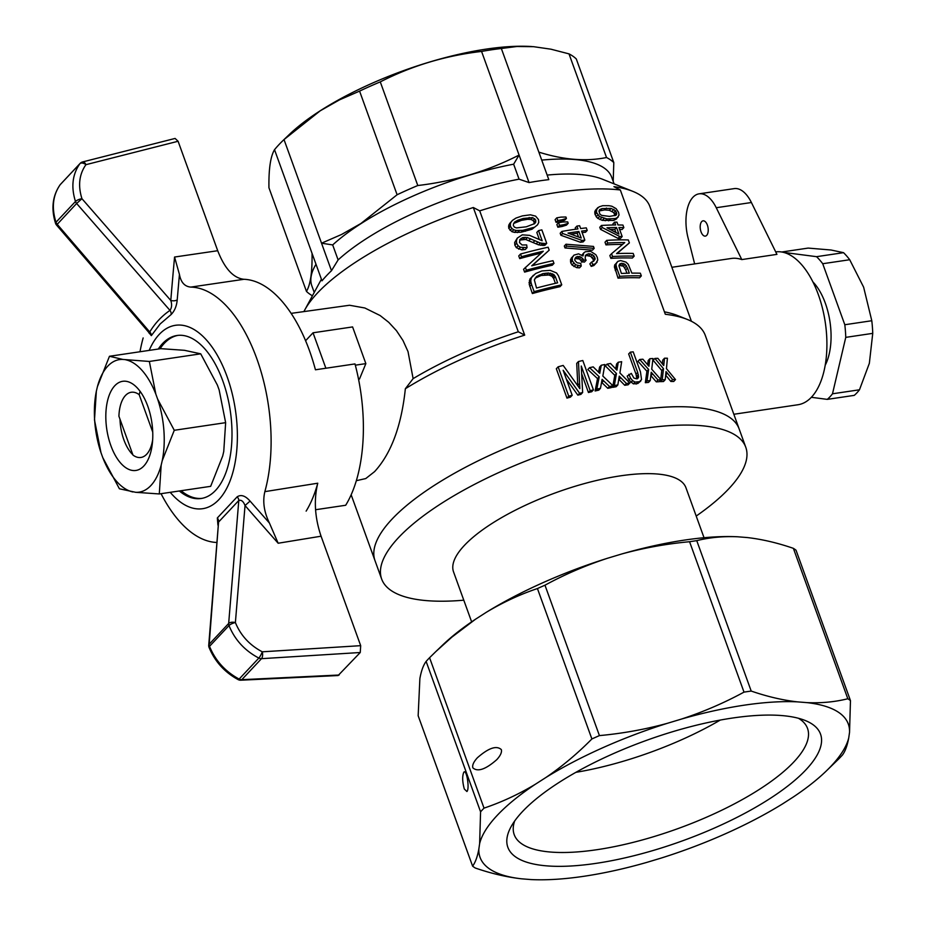 <?xml version="1.0" encoding="UTF-8"?>
<svg xmlns="http://www.w3.org/2000/svg" width="926" height="926" viewBox="0 0 926 926"><rect width="100%" height="100%" fill="white"/><g stroke="black" fill="none" stroke-linecap="round" stroke-linejoin="round"><path stroke-width="1.39" d="M149.179 350.387A92.693 46.879 81.6 0 1 159.179 334.46A92.693 46.879 81.6 0 1 221.511 363.27A92.693 46.879 81.6 0 1 229.798 481.578A92.693 46.879 81.6 0 1 170.234 492.331M158.277 349.044A82.391 41.67 81.6 0 1 162.501 343.639A82.391 41.67 81.6 0 1 176.97 335.501A82.391 41.67 81.6 0 1 230.285 410.889A82.391 41.67 81.6 0 1 201.15 498.501A82.391 41.67 81.6 0 1 179.331 490.977M160.024 348.778A82.391 41.67 81.6 0 1 164.261 343.372A82.391 41.67 81.6 0 1 177.85 335.397M202.03 498.35A82.391 41.67 81.6 0 1 181.091 490.722M217.946 525.158L217.332 517.958A5.151 4.422 51 0 1 218.559 522.067L208.732 645.19A5.151 2.628 -175.6 0 1 209.183 644.23L218.559 522.067L238.792 500.491C241.292 499.635 243.364 501.325 245.031 505.538L250.066 501.082L269.431 523.051L278.159 543.238A6597.542 5333.563 -137.6 0 1 245.031 505.538L235.389 622.573A5.151 2.57 -175.3 0 0 228.664 623.464A5.151 4.121 43.2 0 0 228.954 625.467A5.151 4.121 43.2 0 0 229 625.571A5.151 1.586 -21.1 0 1 235.389 622.573C240.656 635.41 249.615 645.156 262.266 651.811A5.151 0.995 116.6 0 1 258.84 658.073C244.788 650.677 234.845 639.843 229 625.571L209.519 646.336C215.353 660.62 225.226 671.535 239.139 679.082A5.151 1.1 117.5 0 1 238.144 679.626A5.151 1.1 117.5 0 1 238.109 679.603M209.102 647.517A5.151 1.586 -21.1 0 1 209.079 647.448C214.855 661.465 224.543 672.195 238.132 679.615A5.151 5.151 0 0 0 240.772 680.205L338.106 675.54L360.249 652.506L360.689 645.665L321.067 536.212C314.805 517.634 313.694 499.971 317.757 483.21L264.859 491.637C262.509 501.545 264.037 512.02 269.431 523.051M179.436 274.432L177.213 299.839C176.669 306.02 174.655 310.916 171.148 314.516A5.151 4.144 -124.3 0 0 169.979 310.395C161.83 315.974 155.093 323.162 149.746 331.971L148.635 332.226L56.532 225.064L76.627 203.477L169.979 310.395C171.819 307.733 172.086 304.423 170.789 300.464A6597.542 5333.563 -137.6 0 1 174.563 257.034L179.436 274.432C180.883 282.361 184.679 286.574 190.825 287.095L243.943 279.293C233.387 278.113 224.648 268.586 217.714 250.714L178.093 141.261L175.095 138.437L82.622 161.934A5.151 5.151 0 0 0 80.134 163.393A5.151 4.121 43.2 0 0 79.879 163.694A5.151 3.021 36.5 0 1 85.933 164.678C79.173 174.343 77.853 185.686 81.951 198.708A5.151 1.713 161.3 0 0 75.481 201.486C70.92 187.017 72.39 174.424 79.879 163.694L60.178 184.702C52.828 195.282 51.439 207.794 56 222.252A5.151 1.713 161.3 0 0 55.56 223.363A5.151 1.713 161.3 0 0 55.56 223.374C50.976 208.825 52.469 195.988 60.063 184.841A5.151 3.125 36.4 0 1 60.178 184.702A5.151 4.121 43.2 0 1 60.422 184.413A5.151 5.151 0 0 0 60.04 184.876A5.151 3.125 36.4 0 1 60.063 184.841M171.148 314.516L160.21 323.915L151.332 335.64A5.151 4.04 -148.8 0 0 149.746 331.971L57.157 224.242A5.151 4.121 43.2 0 1 56.046 222.367A5.151 4.121 43.2 0 1 56 222.252L75.481 201.486A5.151 4.121 43.2 0 0 75.515 201.602A5.151 4.121 43.2 0 0 76.627 203.477L81.951 198.708L170.789 300.464A5.151 2.57 -175.3 0 0 177.213 299.839M151.332 335.64L148.993 332.712M216.615 542.462A128.737 65.109 81.6 0 1 161.055 493.697M140 351.753A128.737 65.109 81.6 0 1 143.148 337.944M217.332 517.958L237.149 496.834C241.026 494.299 245.332 495.711 250.066 501.082M190.825 287.095A128.737 65.109 81.6 0 1 256.757 358.536A128.737 65.109 81.6 0 1 264.859 491.637M317.757 483.21A128.737 65.109 81.6 0 1 306.136 511.129M315.558 509.728L345.687 505.26A128.737 65.109 81.6 0 0 354.994 363.918L315.442 369.787A128.737 65.109 -98.4 0 0 243.943 279.293M209.079 647.448A5.151 1.586 -21.1 0 1 209.068 647.436A5.151 1.586 -21.1 0 1 209.519 646.336A5.151 4.121 43.2 0 1 209.473 646.232A5.151 4.121 43.2 0 1 209.183 644.23L228.664 623.464L238.792 500.491A5.151 3.75 37.3 0 0 237.149 496.834M94.487 419.953L96.362 391.154L97.438 386.593L109.465 356.279L160.835 348.662L184.424 350.306L200.722 353.825L217.355 385.031L219.149 389.962L225.643 422.661L223.756 451.471L222.691 456.02L210.665 486.335L159.295 493.952L135.705 492.308L119.408 488.789L102.763 457.583L100.98 452.652L94.487 419.953M100.98 452.652A66.996 33.892 81.6 0 1 96.362 391.154M109.465 356.279L122.903 359.438L149.352 361.453L155.846 394.152L157.628 399.083L174.273 430.289L162.247 460.592L161.17 465.153L159.295 493.952M157.628 399.083A66.996 33.892 81.6 0 1 162.247 460.592M149.352 361.453L200.722 353.825M174.273 430.289L225.643 422.661M110.842 445.556A45.061 22.791 81.6 0 1 110.217 392.798A45.061 22.791 81.6 0 1 137.164 387.809A45.061 22.791 81.6 0 1 147.882 460.014A45.061 22.791 81.6 0 1 110.842 445.556M132.869 454.77A34.76 17.582 81.6 0 1 123.852 439.757A34.76 17.582 81.6 0 1 119.998 419.223M139.965 391.779A34.76 17.582 81.6 0 1 140.775 392.288M125.762 359.809A66.996 33.892 81.6 0 1 155.846 394.152M97.438 386.593A66.996 33.892 81.6 0 1 122.903 359.438M132.846 491.938A66.996 33.892 81.6 0 1 102.763 457.583M161.17 465.153A66.996 33.892 81.6 0 1 135.705 492.308M696.202 516.06A193.615 62.146 160.1 0 0 745.766 447.235L739.133 428.9A193.615 62.146 160.1 0 0 535.923 436.366A193.615 62.146 160.1 0 0 375.018 560.705A193.615 62.146 160.1 0 1 391.86 519.312A193.615 62.146 160.1 0 1 587.362 420.346A193.615 62.146 160.1 0 1 739.133 428.9L705.265 335.351A193.615 62.146 160.1 0 0 687.323 319.447A193.615 62.146 160.1 0 0 665.308 314.261L620.327 189.992A193.615 62.146 160.1 0 0 479.714 210.85A2434.824 1231.464 -98.4 0 0 473.313 207.517A185.374 59.495 -19.9 0 0 304.712 310.048A185.374 59.495 -19.9 0 0 303.971 311.46M620.327 189.992A2434.824 1231.464 81.6 0 0 613.915 186.658A185.374 59.495 -19.9 0 1 632.701 191.312A185.374 59.495 -19.9 0 1 649.878 206.544L691.409 321.287M632.701 191.312L602.375 179.193A159.469 51.185 160.1 0 0 547.162 175.095M538.851 152.13C563.575 159.897 586.135 161.691 606.53 157.513A168.382 54.044 -19.9 0 1 613.799 162.594L576.285 58.963A168.382 54.044 160.1 0 0 569.015 53.882L550.947 49.194L533.561 46.682L516.974 46.485L501.336 48.499L548.805 179.644A168.382 54.044 160.1 0 0 529.047 182.572L519.069 179.169A159.469 51.185 160.1 0 0 338.106 259.917L332.689 244.927A159.469 51.185 -19.9 0 1 513.641 164.191L519.069 179.169M332.689 244.927L321.53 243.202L331.485 270.716L338.106 259.917M331.485 270.716A168.382 54.044 160.1 0 0 321.993 280.833L312.039 253.319C312.34 271.978 310.476 284.676 306.46 291.389L268.945 187.758C268.644 169.099 270.508 156.413 274.524 149.688L312.039 253.319M321.426 279.258A159.469 51.185 160.1 0 0 320.246 281.319L304.712 310.048M479.714 210.85L524.695 335.131A193.615 62.146 160.1 0 0 405.356 388.735L413.123 378.63L408.019 351.591L402.995 340.513L396.478 330.698L388.758 322.341L380.135 315.546L364.832 307.988L349.553 305.256L291.111 313.37M524.695 335.131A2434.824 1231.464 -98.4 0 0 518.294 331.786A185.374 59.495 160.1 0 0 413.123 378.63M518.294 331.786L473.313 207.517M356.348 480.687L365.758 478.568L374.59 471.623C391.177 453.532 401.433 425.902 405.356 388.735M358.536 379.185L359.473 379.047L365.863 363.617L355.329 365.18M305.58 340.745L313.034 332.793L352.586 326.924L365.863 363.617M313.034 332.793L325.871 368.235M532.195 46.589A159.469 51.185 160.1 0 0 532.114 46.578A159.469 51.185 160.1 0 0 289.34 134.467L283.634 139.93A168.382 54.044 160.1 0 0 274.524 149.688M501.336 48.499A168.382 54.044 160.1 0 0 481.566 51.428C445.637 55.606 411.873 65.758 380.273 81.882A168.382 54.044 160.1 0 0 359.577 91.107L339.553 99.834L320.165 110.842L284.016 139.571A168.382 54.044 160.1 0 0 283.634 139.93M284.016 139.571L321.53 243.202L341.544 234.486L360.943 223.479L397.104 194.749A168.382 54.044 -19.9 0 1 417.788 185.524C453.717 181.334 487.481 171.183 519.081 155.059L513.641 164.191M312.421 295.776A168.382 54.044 -19.9 0 1 306.46 291.389M359.577 91.107L397.104 194.749M380.273 81.882L417.788 185.524M569.015 53.882L606.53 157.513M613.799 162.594L613.209 181.369M481.566 51.428L529.047 182.572M733.832 414.269L797.992 404.743A77.24 39.066 -98.4 0 0 825.355 323A77.24 39.066 -98.4 0 0 775.722 251.884M741.784 259.581L776.937 254.372L751.403 202.516L716.249 207.725L741.784 259.581A77.24 39.066 81.6 0 0 731.378 258.458L671.859 267.29M694.65 263.91L688.03 237.808A35.014 17.71 81.6 0 1 699.072 193.835L734.225 188.615A35.014 17.71 81.6 0 1 751.403 202.516M699.072 193.835A35.014 17.71 81.6 0 1 716.249 207.725M706.7 235.354A7.721 3.912 81.6 0 1 705.334 236.118A7.721 3.912 81.6 0 1 700.345 229.046A7.721 3.912 81.6 0 1 703.077 220.828A7.721 3.912 81.6 0 1 707.788 226.465A7.721 3.912 81.6 0 1 706.7 235.354M538.515 230.62A197.736 63.466 -19.9 0 1 541.849 229.879L546.722 243.364A197.736 63.466 -19.9 0 0 545.564 243.619L540.286 243.006L527.403 237.588L522.831 237.496L519.926 239.521L519.498 242.6L522.102 244.996L526.663 244.927L527.068 247.636L520.412 247.277L518.132 245.784L516.615 243.237L516.442 240.61L517.287 238.121L522.252 234.834L529.591 235.366L542.185 240.76L538.515 230.62L536.802 232.449L539.407 239.649M546.722 243.364L545.009 245.193A193.615 62.146 160.1 0 0 543.851 245.448L538.562 244.846L525.655 239.452L519.717 240.077M527.068 247.636L525.308 249.511L521.801 249.87L516.349 247.682L514.844 245.135L514.671 242.496L517.287 238.121M580.44 242.265L582.13 240.459A197.736 63.466 -19.9 0 1 584.838 240.1L583.149 241.906A193.615 62.146 160.1 0 0 580.44 242.265L560.924 235.285L560.184 233.236L561.874 231.431A197.736 63.466 -19.9 0 1 577.94 228.907L576.921 226.083L575.231 227.877L575.717 229.22M584.838 240.1L581.574 231.118A197.736 63.466 -19.9 0 1 587.223 230.435L585.533 232.241A193.615 62.146 160.1 0 0 582.13 232.634M560.022 286.666A193.615 62.146 160.1 0 0 532.357 293.542L529.244 284.375L529.869 279.12L535.668 273.494L541.907 270.936L550.183 270.357L556.538 272.95L558.436 275.716L561.735 284.838L560.022 286.666M541.097 253.157A193.615 62.146 160.1 0 0 519.717 258.62L518.745 255.923L520.528 254.025A197.736 63.466 -19.9 0 1 548.123 247.219L549.187 250.17L532.195 265.681M524.602 272.105L526.385 270.207A197.736 63.466 -19.9 0 1 553.98 263.389L552.266 265.218A193.615 62.146 160.1 0 0 524.602 272.105L523.572 269.281L543.261 251.224A197.736 63.466 -19.9 0 0 521.5 256.722L520.528 254.025M592.478 250.17L565.01 247.96L564.316 246.027L566.006 244.221L593.473 246.432L594.168 248.365L592.478 250.17M566.515 225.099L562.082 226.488A193.615 62.146 160.1 0 0 557.846 227.229L556.862 224.532L558.563 222.726A197.736 63.466 -19.9 0 1 562.8 221.997L567.684 221.881L568.205 223.293L566.515 225.099M537.52 224.868L531.999 229.243L521.141 232.194L514.509 232.391L511.916 231.674L508.744 228.317L508.744 225.064L512.425 220.4L515.979 218.061L522.357 215.897L530.436 214.809L535.622 216.14L538.457 219.531L538.77 222.379L537.52 224.868L531.999 229.243M566.434 218.42L564.744 220.214L560.323 221.615A193.615 62.146 160.1 0 0 556.075 222.344L555.102 219.647L556.792 217.841A197.736 63.466 -19.9 0 1 561.029 217.112L565.925 217.008L566.434 218.42L562.013 219.809L560.323 221.615M610.859 258.366L612.572 256.537L611.554 253.712L609.84 255.541L610.859 258.366A193.615 62.146 160.1 0 1 632.389 258.03L634.171 256.132L633.187 253.435A197.736 63.466 -19.9 0 0 616.589 253.585L629.379 242.901L628.314 239.95A197.736 63.466 -19.9 0 0 606.715 240.366L605.002 242.195L605.974 244.892A193.615 62.146 160.1 0 1 622.515 244.441M629.379 242.901L617.075 253.562M639.542 277.812A193.615 62.146 160.1 0 0 618.012 278.147L614.389 266.167L617.862 261.352L620.652 260.576L625.999 262.116L628.303 264.408L631.868 273.135A197.736 63.466 -19.9 0 1 640.352 273.205L641.324 275.902L639.542 277.812M594.735 213.026L595.337 210.376L599.122 206.868L602.71 205.688L609.053 205.711L611.866 206.232L616.068 208.605L618.58 212.355L619.043 215.04L616.461 218.953L613.649 220.434L602.317 220.365L597.802 218.362L596.217 216.742L594.735 213.026L596.448 211.197L597.05 208.547L595.337 210.376M583.438 259.998L582.72 258.481L579.734 256.502L576.273 256.919L574.78 259.211L574.93 260.553L577.06 262.776L580.752 263.389L581.215 266.04L575.625 264.79L572.407 260.993L572.245 257.741L573.958 255.125L578.6 253.828L582.952 256.004L583.866 252.763L585.417 251.733L590.614 251.328L595.858 254.719L597.282 257.37L597.768 259.986L595.568 263.725L592.918 264.593L591.529 262.093L593.601 261.282L595.233 258.933L593.971 255.877L590.452 253.898L588.357 253.759L585.452 255.368L585.151 258.528L586.112 260.275L583.438 259.998L581.748 261.792L579.595 259.002L575.034 258.562M581.215 266.04L579.526 267.834L576.643 267.637L572.025 265.021L570.717 262.787L570.543 259.546L573.958 255.125M581.91 255.09L583.866 252.763M597.131 262.058L593.879 265.531L591.228 266.399L589.85 263.887L591.529 262.093M593.3 261.398L593.184 259.315L590.73 256.386L586.679 255.564L585.267 256.085M586.112 260.275L584.422 262.081L581.748 261.792M622.179 236.524L620.42 238.41A193.615 62.146 160.1 0 0 618.059 238.399L619.807 236.524A197.736 63.466 -19.9 0 1 622.179 236.524L618.927 227.541A197.736 63.466 -19.9 0 1 623.846 227.622L622.064 229.532A193.615 62.146 160.1 0 0 619.621 229.463M618.059 238.399L600.499 229.347L599.747 227.287L601.472 225.458A197.736 63.466 -19.9 0 1 615.628 224.972L614.609 222.147L612.85 224.023L613.209 224.995M558.123 366.823L556.329 368.733L566.967 398.122A193.615 62.146 160.1 0 1 570.404 397.161L572.187 395.263A197.736 63.466 -19.9 0 0 568.749 396.212L558.123 366.823A197.736 63.466 -19.9 0 1 563.182 365.434L579.85 388.642L578.449 361.534A197.736 63.466 -19.9 0 1 582.801 360.515L593.439 389.904A197.736 63.466 -19.9 0 0 590.175 390.668L581.262 366.025L582.639 392.508L580.891 394.383A193.615 62.146 160.1 0 0 577.847 395.159L566.307 379.023M577.812 385.714L576.713 363.386L578.449 361.534M593.439 389.904L591.714 391.744A193.615 62.146 160.1 0 0 588.45 392.508L581.678 373.815M629.819 382.994A197.736 63.466 -19.9 0 0 626.427 383.503L619.251 376.153L617.839 384.927A197.736 63.466 -19.9 0 0 614.332 385.552L616.473 373.525L607.051 364.126A197.736 63.466 -19.9 0 1 610.535 363.49L616.924 370.157L618.279 362.216A197.736 63.466 -19.9 0 1 621.659 361.696L619.911 372.958L629.819 382.994L628.129 384.788A193.615 62.146 160.1 0 0 624.749 385.297L618.765 379.197M617.839 384.927L616.137 386.732A193.615 62.146 160.1 0 0 612.642 387.357L612.908 385.922M612.943 385.725L614.783 375.331L605.349 365.932L607.051 364.126M615.697 368.965L616.589 364.011L618.279 362.216M670.852 381.443L672.612 379.567L666.037 371.569L665.227 379.695A197.736 63.466 -19.9 0 0 662.217 379.81L663.502 368.675L654.867 358.431A197.736 63.466 -19.9 0 1 657.877 358.327L663.734 365.55L664.521 358.212A197.736 63.466 -19.9 0 1 667.403 358.223L666.454 368.629L675.494 379.579L673.723 381.477A193.615 62.146 160.1 0 0 670.852 381.443L665.725 375.18M665.227 379.695L663.502 381.535A193.615 62.146 160.1 0 0 660.493 381.651L660.643 380.32M660.747 379.475L661.766 370.539L653.143 360.272L654.867 358.431M662.345 363.791L662.761 360.087L664.521 358.212M656.303 381.859L658.016 380.019A197.736 63.466 -19.9 0 1 661.083 379.857L659.358 381.697A193.615 62.146 160.1 0 0 656.303 381.859L650.839 375.586M658.016 380.019L651.233 372.252L650.214 380.598L648.513 382.415A193.615 62.146 160.1 0 0 645.341 382.704L646.904 371.268L638.014 361.302L639.704 359.496A197.736 63.466 -19.9 0 1 642.887 359.207L648.929 366.233L649.172 363.976L647.957 365.261M647.61 364.717L648.188 360.527L649.902 358.698A197.736 63.466 -19.9 0 1 652.969 358.524L651.73 369.219L661.083 379.857M638.593 377.241L637.69 372.402L630.351 352.146A197.736 63.466 -19.9 0 1 633.187 351.834L640.456 371.905L641.544 379.567L637.806 383.514L633.349 383.873L628.847 379.891L627.18 376.095L631.312 373.386L633.859 378.028L636.59 378.815A197.736 63.466 -19.9 0 1 637.551 378.699L638.593 377.241L637.181 378.746M636.903 378.78L636 374.208L628.661 353.952L630.351 352.146M598.555 372.275L599.597 367.02L601.298 365.214A197.736 63.466 -19.9 0 1 604.852 364.531L602.838 376.06L613.012 385.806L611.322 387.612A193.615 62.146 160.1 0 0 607.78 388.295L601.564 382.311M613.012 385.806A197.736 63.466 -19.9 0 0 609.482 386.478L602.097 379.347L600.476 388.33L598.763 390.159A193.615 62.146 160.1 0 0 595.105 390.969L597.525 378.618L587.836 369.509L589.549 367.68A197.736 63.466 -19.9 0 1 593.207 366.881L599.77 373.352L600.175 370.921L598.705 372.483M687.323 319.447L677.682 315.592A185.374 59.495 160.1 0 0 664.428 311.83M578.877 231.477A197.736 63.466 -19.9 0 0 567.985 233.109L581.239 238.017L578.877 231.477L577.187 233.271A193.615 62.146 160.1 0 0 570.96 234.174M577.187 233.271L578.519 236.975M534.013 224.011L534.082 221.951L533.029 220.527L531.003 219.45L527.484 219.3L521.546 220.319L513.814 223.386M555.369 276.677L553.655 274.42L548.4 272.996L542.891 273.633L536.559 276.492L534.348 279.884L536.524 288.032A197.736 63.466 -19.9 0 1 557.602 282.835L555.369 276.677L553.655 278.506L551.931 276.261L548.933 274.999L541.143 275.485L535.02 278.24M553.655 278.506L555.403 283.333M614.933 215.677L613.799 212.644L609.32 210.283L604.678 209.924L598.983 210.989M616.554 227.541A197.736 63.466 -19.9 0 0 606.97 227.784L618.927 234.081L616.554 227.541L614.806 229.405L615.894 232.438M614.806 229.405A193.615 62.146 160.1 0 0 610.269 229.463M627.458 268.031L625.166 264.338L621.763 263.273L619.668 264.014L618.938 265.878L621.404 273.471A197.736 63.466 -19.9 0 1 629.321 273.17L627.458 268.031L625.721 269.894L623.429 266.19L619.019 265.392M625.721 269.894L626.925 273.228M527.403 237.588L525.655 239.452M530.633 238.746L528.896 240.598M545.564 243.619L543.851 245.448M544.303 243.619L542.59 245.448M542.451 243.48L540.726 245.309M540.286 243.006L538.562 244.846M537.913 242.022L536.189 243.862M534.846 240.656L533.11 242.508M525.054 237.345L523.306 239.209M522.831 237.496L521.072 239.371M521.222 238.341L519.799 239.857M523.56 247.983L521.801 249.87M520.412 247.277L518.641 249.175M518.132 245.784L516.349 247.682M516.615 243.237L514.844 245.135M516.442 240.61L514.671 242.496M587.223 230.435L586.297 227.865A197.736 63.466 -19.9 0 0 580.648 228.548L579.63 225.724A197.736 63.466 -19.9 0 0 576.921 226.083M582.13 240.459L562.614 233.479L561.874 231.431M562.614 233.479L560.924 235.285M532.357 293.542L534.14 291.644L531.582 284.583L529.811 286.481M531.582 284.583L531.015 282.476L529.244 284.375M531.015 282.476L530.772 280.717L528.989 282.615M530.772 280.717L531.096 278.934L529.325 280.821M531.096 278.934L531.64 277.233L529.869 279.12M531.64 277.233L533.422 275.207M534.14 291.644A197.736 63.466 -19.9 0 1 561.735 284.838M554.524 275.335L552.81 277.175M553.655 274.42L551.931 276.261M552.324 273.749L550.6 275.589M550.657 273.17L548.933 274.999M548.4 272.996L546.664 274.837M545.877 273.182L544.152 275.022M542.891 273.633L541.143 275.485M539.233 274.964L537.485 276.828M549.187 250.17L531.744 265.808A197.736 63.466 -19.9 0 1 552.996 260.692L553.98 263.389M521.5 256.722L519.717 258.62M526.385 270.207L525.355 267.371M594.168 248.365L566.7 246.154L566.006 244.221M566.7 246.154L565.01 247.96M568.205 223.293L563.772 224.694L562.082 226.488M557.846 227.229L559.535 225.423A197.736 63.466 -19.9 0 1 563.772 224.694M559.535 225.423L558.563 222.726M533.723 227.402L522.889 230.319L516.268 230.505L514.509 232.391M519.231 230.701L517.46 232.588M522.889 230.319L521.141 232.194M527.241 229.37L525.493 231.234M516.268 230.505L513.698 229.787L511.916 231.674M513.698 229.787L511.858 228.456L510.076 230.354M511.858 228.456L510.527 226.419L508.744 228.317M510.527 226.419L510.33 224.775L508.548 226.673M510.33 224.775L510.527 223.178L508.744 225.064M510.527 223.178L511.337 221.684L509.566 223.571M511.337 221.684L512.425 220.4M517.738 220.272L514.578 222.09L513.502 223.918L513.363 225.643L514.486 227.171L516.488 227.912L526.304 226.801L534.869 223.525L535.795 220.122L532.728 217.622L523.283 218.455L517.738 220.272L515.979 222.147M535.899 221.904L534.186 223.733M535.795 220.122L534.082 221.951M534.742 218.686L533.029 220.527M532.728 217.622L531.003 219.45M529.209 217.46L527.484 219.3M523.283 218.455L521.546 220.319M556.075 222.344L557.765 220.538L556.792 217.841M557.765 220.538A197.736 63.466 -19.9 0 1 562.013 219.809M605.974 244.892L607.699 243.063A197.736 63.466 -19.9 0 1 624.761 242.566L611.554 253.712M607.699 243.063L606.715 240.366M612.572 256.537A197.736 63.466 -19.9 0 1 634.171 256.132M618.012 278.147L619.737 276.318A197.736 63.466 -19.9 0 1 641.324 275.902M619.737 276.318L616.994 268.737L615.269 270.566M616.994 268.737L616.531 267.058L614.806 268.887M616.531 267.058L616.149 265.646L614.436 267.475M616.149 265.646L616.114 264.327L614.389 266.167M616.114 264.327L616.392 263.134L614.667 264.963M616.392 263.134L617.04 262.185M626.532 265.855L624.795 267.707M625.166 264.338L623.429 266.19M623.673 263.597L621.936 265.449M621.763 263.273L620.038 265.114M620.628 263.574L619.043 265.264M596.494 209.751L594.781 211.579M618.232 217.054L615.408 218.548L606.958 218.93L599.516 216.522L596.726 212.76L595.013 214.589M597.93 214.913L596.217 216.742M615.408 218.548L613.649 220.434M610.373 218.976L608.637 220.828M606.958 218.93L605.222 220.782M604.041 218.524L602.317 220.365M601.645 217.714L599.921 219.555M599.516 216.522L597.802 218.362M596.726 212.76L596.448 211.197M597.05 208.547L597.837 207.586M602.108 208.57L599.689 209.589L598.948 211.059L599.979 214.276L601.634 215.364L609.447 216.406L616.033 215.226L616.739 213.964L615.57 210.758L611.079 208.408L602.108 208.57L600.372 210.41M616.739 213.964L615.258 215.538M616.519 212.297L614.737 214.195M615.57 210.758L613.799 212.644M613.892 209.322L612.121 211.209M611.079 208.408L609.32 210.283M606.426 208.061L604.678 209.924M576.273 256.919L575.266 257.995M578.333 265.831L576.643 267.637M575.625 264.79L573.935 266.595M573.715 263.216L572.025 265.021M572.407 260.993L570.717 262.787M572.164 259.396L570.474 261.201M572.245 257.741L570.543 259.546M572.928 256.398L571.238 258.192M583.114 254.222L582.13 255.275M595.568 263.725L593.879 265.531M592.918 264.593L591.228 266.399M595.233 258.933L593.543 260.738M594.874 257.509L593.184 259.315M593.971 255.877L592.281 257.683M592.42 254.592L590.73 256.386M590.452 253.898L588.762 255.692M588.357 253.759L586.679 255.564M586.69 254.395L585.336 255.842M583.415 260.403L581.725 262.197M583.53 260.252L581.841 262.046M582.72 258.481L581.03 260.275M581.285 257.208L579.595 259.002M579.734 256.502L578.044 258.296M577.731 256.409L576.041 258.204M619.807 236.524L602.213 227.518L600.499 229.347M602.213 227.518L601.472 225.458M614.609 222.147A197.736 63.466 -19.9 0 1 616.971 222.147L618.001 224.972A197.736 63.466 -19.9 0 1 622.92 225.064L623.846 227.622M577.847 395.159L579.607 393.284L563.135 370.261L572.187 395.263M568.749 396.212L566.967 398.122M579.595 386.512L578.912 387.242M579.56 383.526L577.812 385.39M590.175 390.668L588.45 392.508M579.607 393.284A197.736 63.466 -19.9 0 1 582.639 392.508M620.709 377.658L619.019 379.463M614.332 385.552L612.642 387.357M616.473 373.525L614.783 375.331M617.283 367.772L615.906 369.254M626.427 383.503L624.749 385.297M663.502 368.675L661.766 370.539M667.368 373.201L665.713 374.972M662.217 379.81L660.493 381.651M663.93 363.339L662.808 364.543M672.612 379.567A197.736 63.466 -19.9 0 1 675.494 379.579M652.61 373.838L650.897 375.667M645.341 382.704L647.043 380.887A197.736 63.466 -19.9 0 1 650.214 380.598M647.043 380.887L648.617 369.451L646.904 371.268M648.617 369.451L639.704 359.496M649.172 363.976L649.902 358.698M640.792 380.98L637.806 383.514M639.496 381.709L635.039 382.079L633.349 383.873M637.852 382.288L636.162 384.093M635.039 382.079L632.643 380.679L630.953 382.473M632.643 380.679L630.537 378.086L628.847 379.891M630.537 378.086L628.87 374.301M638.604 376.106L636.914 377.901M638.35 374.613L636.648 376.419M637.69 372.402L636 374.208M609.482 386.478L607.78 388.295M603.59 380.806L601.888 382.623M595.105 390.969L596.819 389.128A197.736 63.466 -19.9 0 1 600.476 388.33M596.819 389.128L599.238 376.801L597.525 378.618M599.238 376.801L589.549 367.68M600.175 370.921L601.298 365.214M541.733 160.105A159.469 51.185 -19.9 0 1 611.727 177.306L614.112 183.88M314.227 292.442L311.842 285.856A159.469 51.185 -19.9 0 1 315.998 264.269M811.384 397.312L827.265 399.372A79.81 40.374 -98.4 0 0 832.497 393.793L845.762 337.365A79.81 40.374 -98.4 0 0 844.813 324.737L822.728 263.725A79.81 40.374 -98.4 0 0 816.558 256.676L783.535 252.393M812.866 281.863A51.497 26.044 81.6 0 1 825.228 365.214M827.265 399.372L854.247 395.367A79.81 40.374 -98.4 0 0 859.478 389.788L869.352 363.316L872.743 333.36A79.81 40.374 -98.4 0 0 871.794 320.732L863.634 287.187L849.709 259.731A79.81 40.374 -98.4 0 0 843.54 252.671L831.073 250.008L808.178 248.087L781.729 252.011M832.497 393.793L859.478 389.788M845.762 337.365L872.743 333.36M844.813 324.737L871.794 320.732M816.558 256.676L843.54 252.671M822.728 263.725L849.709 259.731M140.092 391.339L139.178 394.65A32.954 16.668 -98.4 0 0 122.487 399.893A32.954 16.668 -98.4 0 0 118.922 416.249L132.974 455.083A32.954 16.668 -98.4 0 0 152.663 439.815M152.732 432.106L139.178 394.65M531.015 879.573L521.407 878.797A195.826 62.852 -19.9 0 1 478.846 849.026L479.633 843.621A195.826 62.852 -19.9 0 1 535.251 784.322L545.981 777.446A195.826 62.852 -19.9 0 1 667.183 723.368L681.559 719.039A195.826 62.852 -19.9 0 1 797.367 701.862L806.974 702.626A195.826 62.852 -19.9 0 1 849.536 732.408L848.748 737.814A195.826 62.852 -19.9 0 1 825.818 771.439A195.826 62.852 -19.9 0 1 793.142 797.101L782.412 803.988A195.826 62.852 -19.9 0 1 661.199 858.066L646.823 862.384A195.826 62.852 -19.9 0 1 531.015 879.573M655.539 849.779A166.275 53.372 160.1 0 0 805.134 720.463A166.275 53.372 160.1 0 0 646.024 740.534A166.275 53.372 160.1 0 0 510.944 826.953A166.275 53.372 160.1 0 0 655.539 849.779M514.659 821.015A155.985 50.062 160.1 0 0 514.208 834.639A155.985 50.062 160.1 0 0 652.761 836.954A155.985 50.062 160.1 0 0 807.541 728.449A155.985 50.062 160.1 0 0 798.467 718.275M599.423 735.603L544.974 585.197C564.86 574.386 585.683 565.427 607.421 558.285A195.826 62.852 160.1 0 0 486.219 612.352C502.783 602.409 519.856 594.469 537.439 588.554L591.888 738.96A210.098 67.436 -19.9 0 1 599.423 735.603C622.457 733.496 645.04 729.422 667.183 723.368M681.559 719.039C703.309 711.897 724.12 702.927 744.006 692.127A210.098 67.436 -19.9 0 1 751.206 691.062C767.122 696.549 782.505 700.149 797.367 701.862M793.374 548.342L847.822 698.748A210.098 67.436 -19.9 0 1 850.462 700.6L796.013 550.183A210.098 67.436 160.1 0 0 793.374 548.342C777.458 542.856 762.075 539.256 747.213 537.543L737.605 536.779A195.826 62.852 160.1 0 0 621.809 553.956C643.94 547.903 666.535 543.828 689.569 541.722L744.006 692.127M621.809 553.956L607.421 558.285M689.569 541.722A210.098 67.436 -19.9 0 1 696.757 540.657L751.206 691.062M479.633 843.621L480.571 811.813A210.098 67.436 -19.9 0 1 484.02 808.132L429.571 657.715A210.098 67.436 160.1 0 0 426.122 661.407C423.367 665.123 421.284 670.829 419.883 678.538L418.158 715.74L472.607 866.157C475.362 862.43 477.446 856.724 478.846 849.026M521.407 878.797C506.557 877.096 491.162 873.496 475.258 868.009A210.098 67.436 -19.9 0 1 472.607 866.157M696.757 540.657C709.524 537.45 723.148 536.154 737.605 536.779M806.974 702.626C821.443 703.251 835.055 701.954 847.822 698.748M484.02 808.132C501.603 802.205 518.687 794.277 535.251 784.322M426.122 661.407L480.571 811.813M464.32 789.033C462.329 781.671 462.167 776.069 463.833 772.203C466.611 768.696 469.829 788.929 466.912 791.51L464.32 789.033M545.981 777.446C562.151 766.404 577.454 753.579 591.888 738.96M848.748 737.814C847.336 745.511 845.264 751.217 842.51 754.945A210.098 67.436 -19.9 0 1 839.049 758.625L825.818 771.439M850.462 700.6L849.536 732.408M544.974 585.197A210.098 67.436 160.1 0 0 537.439 588.554M486.219 612.352L475.489 619.239A195.826 62.852 160.1 0 0 442.802 644.901L435.822 651.591L451.9 637.111L475.489 619.239M429.571 657.715L435.822 651.591M472.85 767.839C472.11 765.258 473.614 761.901 477.353 757.792C488.511 747.988 496.498 745.245 501.313 749.585C502.042 752.167 500.549 755.512 496.811 759.621C485.652 769.437 477.666 772.168 472.85 767.839M471.635 621.855L453.555 571.921A123.586 39.668 -19.9 0 1 464.308 545.495A123.586 39.668 -19.9 0 1 589.098 482.33A123.586 39.668 -19.9 0 1 685.969 487.794L704.038 537.717M745.766 447.235A193.615 62.146 160.1 0 0 593.994 438.692A193.615 62.146 160.1 0 0 398.493 537.659A193.615 62.146 160.1 0 0 381.662 579.051A193.615 62.146 160.1 0 0 463.787 600.187M575.891 772.33A154.48 49.587 160.1 0 0 720.266 720.069M339.136 675.019L241.79 679.684A5.151 4.121 43.2 0 1 239.139 679.082L258.84 658.073A5.151 4.121 43.2 0 0 261.491 658.675A5.151 2.384 -93.6 0 0 262.266 651.811L360.689 645.665M240.772 680.205A5.151 2.512 -92.7 0 0 241.79 679.684L261.491 658.675L360.249 652.506M321.067 536.212L278.159 543.238M174.563 257.034L217.714 250.714M82.622 161.934A5.151 2.674 -104.3 0 1 85.933 164.678L178.093 141.261M60.711 184.147A5.151 4.121 43.2 0 0 60.422 184.413L80.134 163.393M148.611 332.191L149.341 333.453L149.236 332.584M55.56 223.363A5.151 5.151 0 0 0 56.532 225.064M208.732 645.19A5.151 5.151 0 0 0 209.068 647.436M351.162 494.797L381.662 579.051"/></g></svg>
